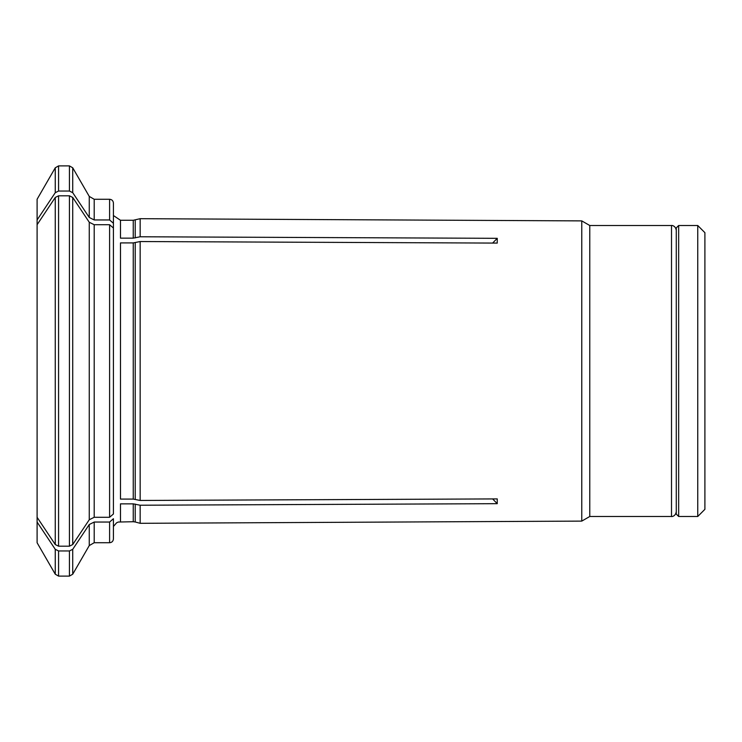 <?xml version="1.0" encoding="UTF-8"?>
<svg xmlns="http://www.w3.org/2000/svg" width="742" height="742" viewBox="0 0 742 742"><rect width="100%" height="100%" fill="white"/><g stroke="black" fill="none" stroke-linecap="round" stroke-linejoin="round"><path stroke-width="1.11" d="M678.661 371L678.661 516.488L676.277 514.104L676.277 227.896L678.661 225.512L678.661 371M697.749 225.512L697.749 516.488L704.9 509.327L704.9 232.673L697.749 225.512L678.661 225.512M140.164 500.46L133.245 499.088L120.482 499.088L120.482 242.912L133.245 242.912L140.164 241.54L140.164 500.46L497.242 498.912L497.242 503.679L492.642 498.93M89.253 519.752L89.253 222.248L94.206 224.724L109.603 224.724L113.424 228.035L113.424 513.965L109.603 517.276L94.206 517.276L89.253 519.752A774150.239 670433.775 180 0 1 72.725 544.545L69.423 546.195L69.423 195.805L72.725 197.455L72.725 544.545M89.253 524.52L94.206 522.043L94.206 542.717L89.253 545.583L89.253 524.52A774150.61 670434.1 180 0 1 72.725 549.312L72.725 574.206L69.423 576.107L58.572 576.107L55.26 574.206L37.1 542.745L37.1 517.295A754175.923 653135.511 180 0 0 55.26 544.545L58.572 546.195L69.423 546.195M109.603 199.283C111.903 199.487 113.174 200.757 113.424 203.095L113.424 229.018L113.424 223.268L109.603 219.957L109.603 199.283L94.206 199.283L94.206 219.957L89.253 217.48A774150.61 670434.1 180 0 0 72.725 192.688L69.423 191.037L58.572 191.037L55.26 192.688A754175.923 653135.511 180 0 0 37.1 219.938L37.1 517.295M492.642 243.07L497.242 238.321L140.164 236.772L133.245 238.145L120.482 238.145L120.482 220.272L113.424 215.532M94.206 219.957L109.603 219.957M94.206 522.043L109.603 522.043L109.603 542.717L94.206 542.717M113.424 518.732L113.424 538.905L113.424 518.732L109.603 522.043M37.1 219.938L37.1 199.255L55.26 167.794L55.26 192.688M58.572 576.107L58.572 550.963L55.26 549.312A754175.636 653135.26 180 0 1 37.1 522.062M58.572 546.195L58.572 195.805L55.26 197.455A754175.636 653135.26 180 0 0 37.1 224.705M58.572 550.963L69.423 550.963L72.725 549.312M120.482 521.728L120.482 503.855L133.245 503.855L133.245 521.728L118.34 522.034L116.624 522.776L113.424 526.468M497.242 503.679L140.164 505.228L133.245 503.855M140.164 241.54L497.242 243.088L497.242 238.321M58.572 195.805L69.423 195.805M89.253 222.248A774150.99 670434.425 180 0 0 72.725 197.455M140.164 505.228L140.164 523.314L135.22 521.988L135.22 504.087M676.277 511.711C675.406 516.794 671.204 516.664 671.51 516.488L671.51 225.512L589.779 225.512L589.779 516.488L581.774 521.107L140.164 523.314M589.779 225.512L581.774 220.893L581.774 521.107M113.424 203.095L113.424 223.268M133.245 238.145L133.245 220.272L140.164 218.686L140.164 236.772M58.572 191.037L58.572 165.893L55.26 167.794M89.253 217.48L89.253 196.417L72.725 167.794L72.725 192.688M69.423 191.037L69.423 165.893L58.572 165.893M135.22 220.012L135.22 237.913M109.603 224.724L109.603 517.276M94.206 224.724L94.206 517.276M55.26 574.206L55.26 549.312M55.26 544.545L55.26 197.455M69.423 576.107L69.423 550.963M133.245 242.912L133.245 499.088M135.22 242.69L135.22 499.31M697.749 516.488L678.661 516.488M72.725 167.794L69.423 165.893M94.206 199.283L89.253 196.417M89.253 545.583L72.725 574.206M671.51 225.512C671.204 225.336 675.406 225.206 676.277 230.289M109.603 542.717C111.903 542.513 113.174 541.243 113.424 538.905M133.245 521.728L135.22 521.988M671.51 516.488L589.779 516.488M133.245 220.272L120.482 220.272M581.774 220.893L140.164 218.686"/></g></svg>
